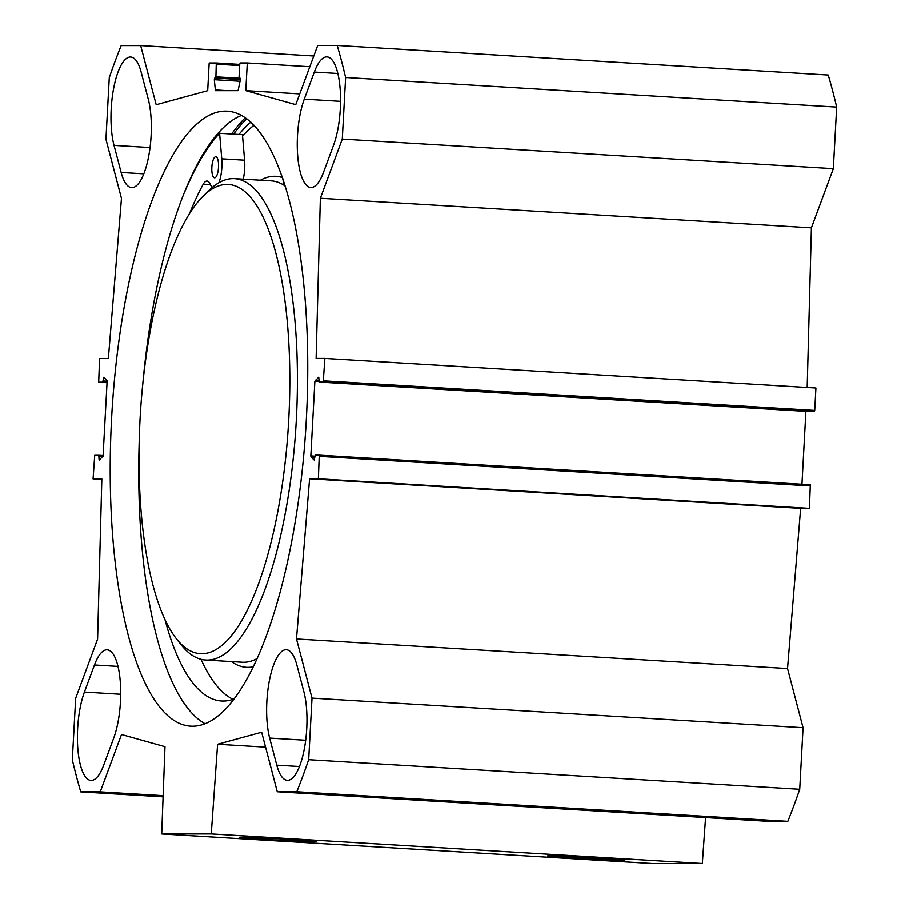 <?xml version="1.0" encoding="UTF-8"?>
<svg xmlns="http://www.w3.org/2000/svg" width="909" height="909" viewBox="0 0 909 909"><rect width="100%" height="100%" fill="white"/><g stroke="black" fill="none" stroke-linecap="round" stroke-linejoin="round"><path stroke-width="1.36" d="M94.456 665.002A51.847 16.362 93.4 0 1 107.182 649.844A51.847 16.362 93.4 0 1 120.318 682.239A51.847 16.362 93.4 0 1 113.682 738.188L103.637 765.276A51.847 16.362 93.4 0 1 90.911 780.433A51.847 16.362 93.4 0 1 77.776 748.039A51.847 16.362 93.4 0 1 84.412 692.09L94.456 665.002L118 666.422M304.265 99.149L314.309 72.061A51.847 16.362 93.4 0 1 327.035 56.903A51.847 16.362 93.4 0 1 340.171 89.298A51.847 16.362 93.4 0 1 333.535 145.247L323.49 172.335A51.847 16.362 93.4 0 1 310.764 187.493A51.847 16.362 93.4 0 1 297.629 155.098A51.847 16.362 93.4 0 1 304.265 99.149L340.545 101.331M296.811 664.888L303.924 691.965A51.847 16.362 93.4 0 1 304.333 748.823A51.847 16.362 93.4 0 1 287.233 780.32A51.847 16.362 93.4 0 1 276.779 765.173L269.666 738.097A51.847 16.362 93.4 0 1 269.257 681.239A51.847 16.362 93.4 0 1 286.358 649.742A51.847 16.362 93.4 0 1 296.811 664.888M148.281 99.24A51.847 16.362 93.4 0 1 148.701 156.098A51.847 16.362 93.4 0 1 131.589 187.595A51.847 16.362 93.4 0 1 121.136 172.449L114.023 145.372A51.847 16.362 93.4 0 1 113.614 88.514A51.847 16.362 93.4 0 1 130.714 57.017A51.847 16.362 93.4 0 1 141.168 72.163L148.281 99.24M810.317 484.747L319.264 455.17L810.317 484.747L809.419 508.37L800.647 508.37L787.535 668.569L803.067 727.711L312.014 698.123L296.482 638.982L309.594 478.793L318.366 478.793L319.264 455.17L315.253 455.17L314.219 460.045L311.048 457.079L310.833 455.92L314.878 381.303L318.729 377.167L319.207 382.041L323.218 382.041L324.877 358.419L316.116 358.419L320.354 198.242L342.284 139.077L345.625 77.492A506.393 159.836 93.4 0 0 337.205 45.45L317.707 45.461L295.766 104.626L245.794 90.639L247.293 62.96L240.203 62.96L239.749 64.164L239.067 76.799L240.362 79.674L238.067 90.65L215.41 90.661L214.308 79.685L215.91 76.822L216.285 62.971L209.172 62.982L207.684 90.661L156.189 104.705L140.656 45.564L121.158 45.575A506.393 159.836 93.4 0 0 109.273 77.64L105.933 139.213L121.465 198.355L108.353 358.544L99.581 358.544L98.683 382.178L102.694 382.166L103.728 377.292L106.898 380.257L107.114 381.416L103.069 456.045L99.217 460.17L98.74 455.295L94.729 455.295L93.07 478.918L101.831 478.918L97.593 639.107L75.663 698.271L72.322 759.844A506.393 159.836 93.4 0 0 80.742 791.887L163.097 796.852M312.014 698.123L308.674 759.708A506.393 159.836 93.4 0 1 296.788 791.762L277.29 791.773L261.656 732.245L217.603 744.266L211.263 833.939L161.7 833.973L164.983 746.698L121.499 734.529L100.24 791.875L80.742 791.887M319.207 382.041L810.271 411.618L319.207 382.041M225.625 111.114A308.049 97.24 93.4 0 1 227.5 111.171A308.049 97.24 93.4 0 1 306.038 424.514A308.049 97.24 93.4 0 1 190.447 726.166A308.049 97.24 93.4 0 1 111.739 415.777A308.049 97.24 93.4 0 1 225.625 111.114M342.284 139.077L833.337 168.654L836.678 107.08A506.393 159.836 -86.6 0 0 828.258 75.027L337.205 45.45M833.337 168.654L811.407 227.818L807.181 387.473M324.877 358.419L815.93 387.995L814.714 410.413L814.271 411.618L810.271 411.618M805.897 411.357L801.954 484.247M277.29 791.773L768.344 821.35L787.842 821.338A506.393 159.836 -86.6 0 0 799.727 789.285L803.067 727.711M161.7 833.973L652.753 863.55L702.316 863.516L705.566 817.566M250.861 122.113A311.764 98.411 -86.6 0 0 238.942 134.43M241.567 115.375A308.049 97.24 -86.6 0 0 142.702 384.848M139.122 444.285A308.049 97.24 -86.6 0 0 204.923 723.678M290.085 839.45A38.723 0.704 -176.9 0 0 239.192 837.348A38.723 0.704 -176.9 0 0 277.802 840.166A38.723 0.704 -176.9 0 0 316.502 841.541A38.723 0.704 -176.9 0 0 290.085 839.45M211.263 833.939L702.316 863.516M598.417 858.028A38.723 0.704 -176.9 0 0 547.525 855.926A38.723 0.704 -176.9 0 0 586.135 858.732A38.723 0.704 -176.9 0 0 624.835 860.107A38.723 0.704 -176.9 0 0 598.417 858.028M101.819 479.452L93.07 478.918M811.407 227.818L320.354 198.242M787.535 668.569L296.482 638.982M800.647 508.37L309.594 478.793M809.419 508.37L318.366 478.793M308.674 759.708L799.727 789.285M345.625 77.492L836.678 107.08M100.24 791.875L163.143 795.67M217.603 744.266L265.576 747.153M296.788 791.762L787.842 821.338M245.794 90.639L299.754 93.888M247.293 62.96L309.821 66.721M140.656 45.564L313.798 55.994M201.684 653.719A235.113 74.208 93.4 0 1 176.426 638.834A235.113 74.208 93.4 0 1 140.316 414.538A235.113 74.208 93.4 0 1 203.093 196.196A235.113 74.208 93.4 0 1 289.812 381.564A235.113 74.208 93.4 0 1 201.684 653.719M221.751 158.814L244.589 160.189L242.43 134.646L219.592 133.271L221.751 158.814A21.1 6.658 93.4 0 1 218.876 182.72M218.512 167.267A10.544 3.329 93.4 0 1 214.547 177.8A10.544 3.329 93.4 0 1 211.854 167.074A10.544 3.329 93.4 0 1 215.819 156.734A10.544 3.329 93.4 0 1 218.512 167.267M212.183 187.459A21.1 6.658 93.4 0 1 210.479 184.675A21.1 6.658 -86.6 0 0 207.047 181.027A21.1 6.658 -86.6 0 0 203.139 184.368A281.074 88.718 -86.6 0 0 189.515 213.672M165.04 619.858A281.074 88.718 -86.6 0 0 221.478 701.009A281.074 88.718 -86.6 0 0 233.761 699.101M201.014 659.32A281.074 88.718 -86.6 0 0 233.045 699.351M244.589 160.189A21.1 6.658 93.4 0 1 243.226 179.153M184.845 191.583A319.513 100.854 93.4 0 1 219.592 133.271M285.562 186.913A21.1 6.658 93.4 0 1 282.699 178.119M242.544 136.055A305.947 96.57 93.4 0 1 246.498 131.885A305.947 96.57 93.4 0 1 254.1 125.283M203.093 196.196L208.513 190.822A241.135 76.117 93.4 0 1 234.613 178.641A241.135 76.117 93.4 0 1 296.22 421.606A241.135 76.117 93.4 0 1 207.07 660.082A241.135 76.117 93.4 0 1 205.604 660.036A241.135 76.117 93.4 0 1 181.164 644.811L176.426 638.834M246.771 131.623A306.549 96.763 93.4 0 1 247.043 131.35A306.549 96.763 93.4 0 1 254.031 125.215M120.692 694.283L84.412 692.09M337.853 73.481L314.309 72.061M269.666 738.097L305.685 740.267M299.425 766.537L276.779 765.173M121.136 172.449L143.792 173.812M150.042 147.542L114.023 145.372M246.771 118.727A318.9 100.66 -86.6 0 0 233.636 134.112M245.362 117.715A320.116 101.047 -86.6 0 0 231.647 133.998M105.16 378.61L103.274 378.496M107.126 381.201L103.137 380.962M107.057 382.428L102.694 382.166M107.046 382.678L98.683 382.178L107.046 382.678M103.103 455.557L98.74 455.295L103.103 455.557M102.967 456.738L99.047 456.5M100.569 459.068L98.911 458.965M318.923 380.36L315.218 380.144M318.934 381.541L314.878 381.303M814.271 411.618L323.218 382.041M814.714 410.413L323.661 380.837M810.623 485.951L319.57 456.375M314.764 457.295L311.048 457.079M314.832 456.159L310.833 455.92M215.103 89.923L227.284 90.65M214.308 79.685L240.067 81.242M214.751 78.026L240.374 79.56L215.467 78.026M215.91 76.822L240.328 78.288M216.592 64.175L239.681 65.573M216.297 62.971L239.737 64.391L216.285 62.971M203.139 184.368L210.536 184.811M253.043 666.842A245.964 77.64 93.4 0 1 247.918 667.376A245.964 77.64 93.4 0 1 231.454 661.593M260.451 180.198A245.964 77.64 93.4 0 1 282.517 177.573M256.838 658.741A241.135 76.117 93.4 0 1 243.612 662.286A241.135 76.117 93.4 0 1 242.158 662.241L205.604 660.036M234.613 178.641L271.155 180.834A241.135 76.117 93.4 0 1 284.824 185.754"/></g></svg>
